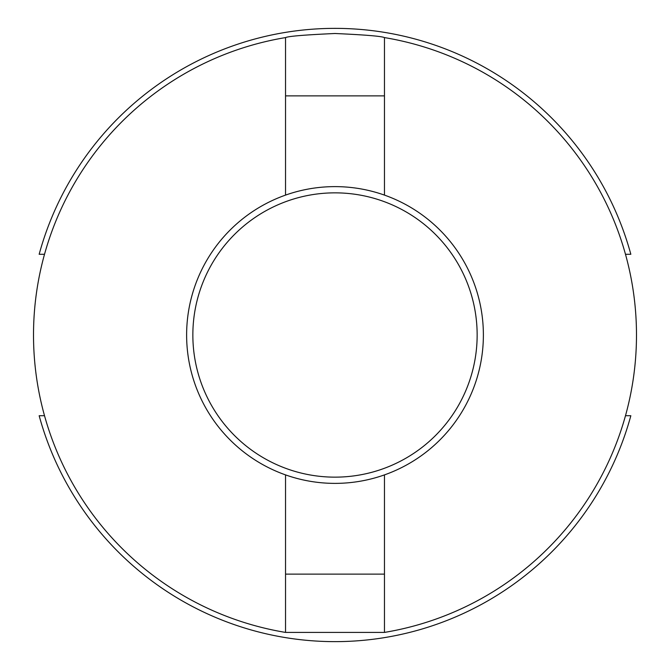 <?xml version="1.0" encoding="UTF-8"?>
<svg xmlns="http://www.w3.org/2000/svg" width="670" height="670" viewBox="0 0 670 670"><rect width="100%" height="100%" fill="white"/><g stroke="black" fill="none" stroke-linecap="round" stroke-linejoin="round"><path stroke-width="1" d="M286.417 475.206L285.537 475.206L285.537 632.413A301.5 301.5 0 0 1 285.537 37.587L285.537 194.794L286.417 194.794M383.583 194.794L384.463 194.794L384.463 95.877L285.537 95.877M477.149 335A142.149 142.149 0 0 0 335 192.851A142.149 142.149 0 0 0 192.851 335A142.149 142.149 0 0 0 335 477.149A142.149 142.149 0 0 0 477.149 335M186.62 335A148.38 148.38 0 0 1 335 186.62A148.38 148.38 0 0 1 483.38 335A148.38 148.38 0 0 1 335 483.38A148.38 148.38 0 0 1 186.62 335M285.537 37.587C288.477 36.214 304.959 34.857 335 33.5C365.033 34.848 381.523 36.214 384.463 37.587L384.463 95.877M285.537 632.413L384.463 632.413A301.5 301.5 0 0 0 384.463 37.587M384.463 632.413L384.463 475.206L383.583 475.206M44.505 254.282L39.161 254.282A306.659 306.659 0 0 1 630.839 254.282L625.495 254.282M625.495 415.718L630.839 415.718A306.659 306.659 0 0 1 39.161 415.718L44.505 415.718M285.537 574.123L384.463 574.123"/></g></svg>
